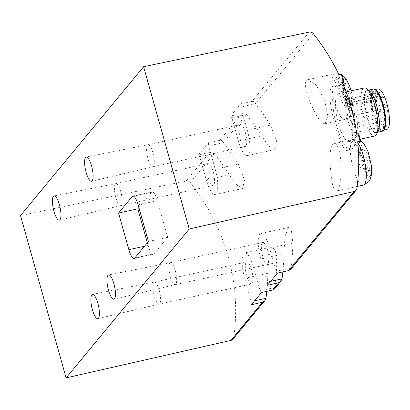 <?xml version="1.0" encoding="UTF-8"?>
<svg xmlns="http://www.w3.org/2000/svg" width="410" height="410" viewBox="0 0 410 410"><rect width="100%" height="100%" fill="white"/><g stroke="black" fill="none" stroke-linecap="round" stroke-linejoin="round"><path stroke-width="0.31" stroke-dasharray="2.05 1.54" d="M330.947 173.312C329.379 159.546 329.712 144.11 333.545 143.808C342.78 140.635 343.575 190.701 336.036 191.065C333.75 190.696 332.054 184.777 330.947 173.312M357.73 141.66L353.261 147.062A204.954 192.592 39.6 0 0 352.323 139.369L354.465 138.903L358.709 133.773M282.864 271.891A204.954 192.592 39.6 0 0 283.869 253.872L285.011 236.186L288.445 227.463L291.531 231.542L292.807 243.063A204.954 192.592 -140.4 0 1 290.951 268.073L290.516 269.555M266.787 291.336A204.954 192.592 39.6 0 0 267.791 273.316L268.929 255.63L272.368 246.912L275.448 250.992L276.724 262.513A204.954 192.592 -140.4 0 1 274.869 287.523L274.433 288.999M232.952 339.167A4.1 3.854 39.6 0 0 233.756 337.333A204.954 192.592 39.6 0 0 190.255 182.573A4.1 3.854 39.6 0 0 186.109 181.015L20.5 215.583M309.217 32.129L251.883 101.465L240.69 103.781L230.594 115.994L241.833 113.621L219.724 140.363C221.344 140.123 222.548 140.855 223.332 142.567L223.383 142.685A204.954 192.592 -140.4 0 1 238.271 164.046L244.534 180.118L242.648 188.498L236.77 185.028L229.339 174.85A204.954 192.592 39.6 0 0 214.45 153.489L209.674 152.52L186.109 181.015M251.883 101.465C253.508 101.224 254.707 101.962 255.497 103.668L255.543 103.786A204.954 192.592 -140.4 0 1 270.431 125.147L276.694 141.219L274.808 149.604L268.929 146.134L261.498 135.951A204.954 192.592 39.6 0 0 246.61 114.595L241.833 113.621M338.911 74.712L334.442 80.114L337.737 79.396L341.981 74.266M342.155 81.903L337.691 87.304A204.954 192.592 39.6 0 0 334.442 80.114M356.792 133.967L352.323 139.369M312.487 107.625C306.342 94.869 302.601 80.401 307.623 79.724L316.038 84.875L324.515 99.748L327.815 116.02L325.022 123.733C321.63 123.63 317.453 118.259 312.487 107.625M349.889 109.173C355.419 128.028 352.082 150.009 347.357 150.373C340.602 153.909 322.301 86.664 333.391 86.295C339.178 86.146 344.677 93.772 349.889 109.173M345.512 102.756L349.361 101.916A8.61 2.368 -102.3 0 0 348.438 92.88A8.61 2.368 -102.3 0 0 345.102 86.756L341.248 87.596A8.61 2.368 -102.3 0 1 344.584 93.716A8.61 2.368 -102.3 0 1 345.512 102.756L346.368 105.8L345.025 107.425L344.169 104.376A8.61 2.368 -102.3 0 1 340.833 98.256A8.61 2.368 -102.3 0 1 339.91 89.216L339.055 86.172L340.392 84.552L341.248 87.596M343.759 88.381L344.83 86.428A10.229 2.819 -102.3 0 0 345.856 97.513A10.229 2.819 -102.3 0 0 349.387 104.565A10.229 2.819 -102.3 0 0 350.002 104.827L348.023 103.535A8.61 2.368 -102.3 0 1 347.654 103.351A8.61 2.368 -102.3 0 1 344.533 96.852A8.61 2.368 -102.3 0 1 343.759 88.381L339.91 89.216M348.023 103.535L344.169 104.376M349.361 101.916L351.339 103.202A10.229 2.819 -102.3 0 0 350.314 92.117A10.229 2.819 -102.3 0 0 346.168 84.808L345.102 86.756M344.83 86.428A122.933 115.523 39.6 0 0 344.308 85.029A122.457 24.851 164.3 0 0 345.645 83.404A122.933 115.523 -140.4 0 1 346.168 84.808M351.339 103.202A122.933 115.523 -140.4 0 1 351.621 104.658A122.457 24.851 -15.7 0 1 350.278 106.277A122.933 115.523 39.6 0 0 350.002 104.827M363.972 168.443L367.826 167.603A8.61 2.368 -102.3 0 0 366.899 158.567A8.61 2.368 -102.3 0 0 363.562 152.448L359.713 153.284A8.61 2.368 -102.3 0 1 363.05 159.408A8.61 2.368 -102.3 0 1 363.972 168.443L364.833 171.493L363.491 173.112L362.635 170.063A8.61 2.368 -102.3 0 1 359.298 163.944A8.61 2.368 -102.3 0 1 358.376 154.908L357.52 151.859L358.858 150.239L359.713 153.284M362.225 154.068L363.296 152.115A10.229 2.819 -102.3 0 0 364.321 163.2A10.229 2.819 -102.3 0 0 367.847 170.252A10.229 2.819 -102.3 0 0 368.467 170.514L366.484 169.227A8.61 2.368 -102.3 0 1 366.12 169.038A8.61 2.368 -102.3 0 1 362.993 162.539A8.61 2.368 -102.3 0 1 362.225 154.068L358.376 154.908M366.484 169.227L362.635 170.063M367.826 167.603L369.805 168.894A10.229 2.819 -102.3 0 0 368.78 157.809A10.229 2.819 -102.3 0 0 364.633 150.496L363.562 152.448M363.296 152.115A122.933 115.523 39.6 0 0 362.768 150.716A122.457 24.851 164.3 0 0 364.111 149.096A122.933 115.523 -140.4 0 1 364.633 150.496M369.805 168.894A122.933 115.523 -140.4 0 1 370.086 170.345A122.457 24.851 -15.7 0 1 368.744 171.969A122.933 115.523 39.6 0 0 368.467 170.514M219.724 140.363L208.526 142.68L198.43 154.888L209.674 152.52M267.694 250.53A11.275 3.106 77.7 0 1 267.638 264.517A11.275 3.106 77.7 0 1 262.205 254.164A11.275 3.106 77.7 0 1 262.836 242.489A11.275 3.106 77.7 0 1 267.694 250.53M267.412 285.309L267.284 282.09L260.77 258.905A20.495 5.643 77.7 0 1 260.873 233.48A20.495 5.643 77.7 0 1 269.703 248.101L276.217 271.287L277.508 273.096M290.951 268.073L276.217 271.287M270.687 281.347L267.284 282.09M251.612 269.98A11.275 3.106 77.7 0 1 251.555 283.966A11.275 3.106 77.7 0 1 246.123 273.613A11.275 3.106 77.7 0 1 246.753 261.939A11.275 3.106 77.7 0 1 251.612 269.98M251.33 304.758L251.207 301.54L244.688 278.354A20.495 5.643 77.7 0 1 244.79 252.924A20.495 5.643 77.7 0 1 253.621 267.551L260.14 290.731L261.426 292.545M274.869 287.523L260.14 290.731M254.605 300.796L251.207 301.54M214.45 153.489L199.721 156.702L198.43 154.888M223.383 142.685L208.654 145.898L215.168 169.079A20.495 5.643 77.7 0 1 215.065 194.509A20.495 5.643 77.7 0 1 206.235 179.887L199.721 156.702M208.526 142.68L208.654 145.898M213.159 171.513A11.275 3.106 77.7 0 1 213.103 185.494A11.275 3.106 77.7 0 1 207.67 175.142A11.275 3.106 77.7 0 1 208.3 163.467A11.275 3.106 77.7 0 1 213.159 171.513M255.543 103.786L240.813 107L247.332 130.185A20.495 5.643 77.7 0 1 247.23 155.61A20.495 5.643 77.7 0 1 238.4 140.989L231.881 117.803L230.594 115.994M246.61 114.595L231.881 117.803M240.69 103.781L240.813 107M245.323 132.614A11.275 3.106 77.7 0 1 245.267 146.601A11.275 3.106 77.7 0 1 239.835 136.248A11.275 3.106 77.7 0 1 240.465 124.573A11.275 3.106 77.7 0 1 245.323 132.614M337.691 87.304L339.834 86.838L342.755 83.307M339.834 86.838L337.737 79.396M353.261 147.062L356.556 146.344L358.007 144.597M356.556 146.344L354.465 138.903M364.111 149.096L358.858 150.239M362.768 150.716L357.52 151.859M370.086 170.345L364.833 171.493M368.744 171.969L363.491 173.112M345.645 83.404L340.392 84.552M344.308 85.029L339.055 86.172M351.621 104.658L346.368 105.8M350.278 106.277L345.025 107.425M175.285 270.677A11.275 3.106 77.7 0 1 175.244 284.658A11.275 3.106 77.7 0 1 175.229 284.658A11.275 3.106 77.7 0 1 169.796 274.305A11.275 3.106 77.7 0 1 170.427 262.631A11.275 3.106 77.7 0 1 170.442 262.631A11.275 3.106 77.7 0 1 175.285 270.677M159.203 290.121A11.275 3.106 77.7 0 1 159.162 304.107A11.275 3.106 77.7 0 1 159.147 304.107A11.275 3.106 77.7 0 1 153.714 293.755A11.275 3.106 77.7 0 1 154.345 282.08A11.275 3.106 77.7 0 1 154.36 282.08A11.275 3.106 77.7 0 1 159.203 290.121M120.75 191.654A11.275 3.106 77.7 0 1 120.714 205.635A11.275 3.106 77.7 0 1 120.699 205.641A11.275 3.106 77.7 0 1 115.261 195.288A11.275 3.106 77.7 0 1 115.897 183.613A11.275 3.106 77.7 0 1 115.912 183.608A11.275 3.106 77.7 0 1 120.75 191.654M152.915 152.761A11.275 3.106 77.7 0 1 152.874 166.742A11.275 3.106 77.7 0 1 152.858 166.742A11.275 3.106 77.7 0 1 147.426 156.389A11.275 3.106 77.7 0 1 148.056 144.715A11.275 3.106 77.7 0 1 148.071 144.715A11.275 3.106 77.7 0 1 152.915 152.761M138.887 207.522L151.454 192.321A12.295 3.388 77.7 0 1 152.095 191.895A12.295 3.388 77.7 0 1 157.394 200.669L167.69 237.303L154.037 253.81A12.295 3.388 77.7 0 1 153.401 254.236A12.295 3.388 77.7 0 1 148.102 245.462L147.354 242.807M167.69 237.303L148.44 241.5M351.047 108.922A32.795 9.025 77.7 0 1 350.883 149.604A32.795 9.025 77.7 0 1 335.078 119.489A32.795 9.025 77.7 0 1 336.912 85.526A32.795 9.025 77.7 0 1 351.047 108.922M349.258 111.084A24.595 6.77 77.7 0 1 349.135 141.593A24.595 6.77 77.7 0 1 337.281 119.008A24.595 6.77 77.7 0 1 338.66 93.536A24.595 6.77 77.7 0 1 349.258 111.084M374.689 136.023A24.595 6.77 77.7 0 1 362.835 113.437A24.595 6.77 77.7 0 1 364.213 87.965M378.02 131.779A22.078 6.078 77.7 0 1 365.874 112.776A22.078 6.078 77.7 0 1 369.01 90.441M376.503 105.806A21.52 5.925 77.7 0 1 376.395 132.507A21.52 5.925 77.7 0 1 366.022 112.74A21.52 5.925 77.7 0 1 367.232 90.451A21.52 5.925 77.7 0 1 376.503 105.806M382.366 131.205A21.52 5.925 77.7 0 1 371.993 111.443A21.52 5.925 77.7 0 1 373.197 89.154M381.982 105.098A19.265 5.304 77.7 0 1 381.884 129.001A19.265 5.304 77.7 0 1 372.598 111.31A19.265 5.304 77.7 0 1 373.679 91.353A19.265 5.304 77.7 0 1 381.982 105.098M385.154 121.406A19.265 5.304 77.7 0 1 382.653 128.832A19.265 5.304 77.7 0 1 373.372 111.141A19.265 5.304 77.7 0 1 374.448 91.189A19.265 5.304 77.7 0 1 379.814 96.903M383.796 130.026A20.905 5.755 77.7 0 1 383.089 130.416A20.905 5.755 77.7 0 1 372.926 111.238A20.905 5.755 77.7 0 1 374.181 89.57A20.905 5.755 77.7 0 1 374.991 89.631M386.891 129.365A20.69 5.694 77.7 0 1 376.836 110.387A20.69 5.694 77.7 0 1 378.076 88.939M381.034 93.582A17.112 4.71 -102.3 0 0 378.758 92.45A17.112 4.71 -102.3 0 0 377.8 110.177A17.112 4.71 -102.3 0 0 386.046 125.89A17.112 4.71 -102.3 0 0 387.983 114.052A17.112 4.71 -102.3 0 0 382.643 95.848L382.725 97.893A2.357 0.651 77.7 0 1 382.417 99.061A2.357 0.651 77.7 0 1 381.602 97.985A2.357 0.651 77.7 0 1 381.11 95.627L381.034 93.582L350.232 100.296L350.309 102.341L381.11 95.627M350.309 102.341A2.357 0.651 77.7 0 0 350.801 104.699A2.357 0.651 77.7 0 0 351.616 105.775A2.357 0.651 77.7 0 0 351.918 104.606L351.841 102.561L382.643 95.848M351.841 102.561A17.112 4.71 77.7 0 1 357.182 120.765A17.112 4.71 77.7 0 1 355.244 132.609A17.112 4.71 77.7 0 1 346.998 116.891A17.112 4.71 77.7 0 1 347.952 99.164A17.112 4.71 77.7 0 1 350.232 100.296M354.281 112.642A2.05 0.564 77.7 0 1 354.271 115.189A2.05 0.564 77.7 0 1 353.282 113.303A2.05 0.564 77.7 0 1 353.394 111.182A2.05 0.564 77.7 0 1 354.281 112.642M385.082 105.929A2.05 0.564 -102.3 0 0 384.201 104.468A2.05 0.564 -102.3 0 0 384.19 107.01A2.05 0.564 -102.3 0 0 385.072 108.471A2.05 0.564 -102.3 0 0 385.082 105.929M354.763 125.004A2.05 0.564 77.7 0 1 354.752 127.551A2.05 0.564 77.7 0 1 353.763 125.665A2.05 0.564 77.7 0 1 353.876 123.543A2.05 0.564 77.7 0 1 354.763 125.004M385.564 118.29A2.05 0.564 77.7 0 1 385.554 120.832A2.05 0.564 77.7 0 1 384.565 118.951A2.05 0.564 77.7 0 1 384.683 116.829A2.05 0.564 77.7 0 1 385.564 118.29M349.812 118.049A2.05 0.564 77.7 0 1 349.802 120.591A2.05 0.564 77.7 0 1 348.813 118.705A2.05 0.564 77.7 0 1 348.93 116.583A2.05 0.564 77.7 0 1 349.812 118.049M380.613 111.33A2.05 0.564 77.7 0 1 380.603 113.877A2.05 0.564 77.7 0 1 379.619 111.992A2.05 0.564 77.7 0 1 379.732 109.87A2.05 0.564 77.7 0 1 380.613 111.33M356.864 188.446L290.957 268.155M281.978 279.015L274.874 287.605M265.895 298.465L233.756 337.333M214.353 153.427L190.255 182.573M246.518 114.528L223.332 142.567M313.363 33.681L255.497 103.668M343.934 99.23A16.251 4.474 -102.3 0 0 352.974 106.072A16.251 4.474 -102.3 0 0 345.517 79.54A16.251 4.474 -102.3 0 0 343.934 99.23M362.394 164.922A16.251 4.474 -102.3 0 0 371.434 171.759A16.251 4.474 -102.3 0 0 363.977 145.232A16.251 4.474 -102.3 0 0 362.394 164.922M292.807 243.063L269.703 248.101M283.869 253.872L260.77 258.905M276.724 262.513L253.621 267.551M267.791 273.316L244.688 278.354M229.339 174.85L206.235 179.887M238.271 164.046L215.168 169.079M270.431 125.147L247.332 130.185M261.498 135.951L238.4 140.989M334.75 102.772A23.365 6.432 -102.3 0 0 344.815 119.443A23.365 6.432 -102.3 0 0 346.122 95.243A23.365 6.432 -102.3 0 0 334.862 73.785A23.365 6.432 -102.3 0 0 334.75 102.772M358.54 143.946A23.365 6.432 -102.3 0 0 353.328 139.472A23.365 6.432 -102.3 0 0 353.21 168.459A23.365 6.432 -102.3 0 0 363.28 185.13M148.102 245.462L144.515 246.241M151.454 192.321L133.599 196.211M157.394 200.669L138.144 204.867M154.037 253.81L134.787 258.008M351.918 104.606L382.725 97.893M347.654 103.351L349.387 104.565M366.12 169.038L367.847 170.252M288.45 227.468L260.873 233.48M272.368 246.912L244.79 252.924M242.643 188.498L215.065 194.509M274.808 149.599L247.23 155.61M338.424 73.698L334.862 73.785L307.623 79.724M351.155 90.81L352.907 99.763L352.995 109.029L351.852 113.355L350.155 116.158L344.815 119.443L325.027 123.753M342.242 75.194L340.623 74.338M360.708 140.886L359.514 140.215L353.328 139.472L333.54 143.787M357.136 186.468L336.041 191.07M262.836 242.489L170.427 262.631L108.594 274.936M175.244 284.658L113.888 299.208M175.229 284.658L267.638 264.517M154.36 282.08L92.516 294.385M251.555 283.966L159.147 304.107L97.805 318.657M154.345 282.08L246.753 261.939M208.3 163.467L115.897 183.613L54.064 195.918M120.714 205.635L59.353 220.185M120.699 205.641L213.103 185.494M240.465 124.573L148.056 144.715L86.223 157.02M152.874 166.742L91.517 181.292M152.858 166.742L245.267 146.601M152.095 191.895L132.845 196.093M153.401 254.236L134.147 258.428M347.362 150.373L350.883 149.604M333.391 86.295L336.912 85.526M349.135 141.593L360.231 139.174M338.66 93.536L346.148 91.901M376.395 132.507L377.769 132.21M367.232 90.451L368.6 90.154M381.884 129.001L382.653 128.832M373.679 91.353L374.448 91.189M374.745 89.477L374.181 89.57M383.637 130.262L383.089 130.416M355.244 132.609L386.046 125.89M347.952 99.164L378.758 92.45M354.271 115.189L385.072 108.471M353.394 111.182L384.201 104.468M354.752 127.551L385.554 120.832M353.876 123.543L384.683 116.829M349.802 120.591L380.603 113.877M348.93 116.583L379.732 109.87M351.616 105.775L382.417 99.061"/><path stroke-width="0.61" d="M356.864 188.446A204.954 192.592 39.6 0 0 357.73 141.66L360.062 141.153L357.971 133.711L356.792 133.967A204.954 192.592 39.6 0 0 342.155 81.903L343.334 81.646L341.243 74.205L338.911 74.712A204.954 192.592 39.6 0 0 313.363 33.681A4.1 3.854 39.6 0 0 309.217 32.129L143.608 66.697L20.5 215.583L66.118 377.871L189.225 228.985L354.02 191.526A4.1 3.854 39.6 0 0 356.864 188.446M356.059 190.281L290.516 269.555L288.65 270.585L277.508 273.096L267.412 285.309L278.6 282.741L280.814 281.286L282.013 278.877A204.954 192.592 39.6 0 0 282.864 271.891M280.814 281.286L274.433 288.999L272.568 290.034L261.426 292.545L251.33 304.758L262.518 302.19L264.732 300.735L265.936 298.326A204.954 192.592 39.6 0 0 266.787 291.336M262.518 302.19L230.912 340.413A4.1 3.854 39.6 0 0 232.952 339.167L264.732 300.735M230.912 340.413L66.118 377.871M143.608 66.697L189.225 228.985M128.848 249.659L118.551 213.026L132.204 196.518A12.295 3.388 77.7 0 1 132.845 196.093A12.295 3.388 77.7 0 1 138.144 204.867L148.44 241.5L134.787 258.008A12.295 3.388 77.7 0 1 134.147 258.428A12.295 3.388 77.7 0 1 128.848 249.659L144.515 246.241M91.558 165.886A12.418 3.418 77.7 0 1 91.517 181.292A12.418 3.418 77.7 0 1 85.511 169.889A12.418 3.418 77.7 0 1 86.223 157.02A12.418 3.418 77.7 0 1 91.558 165.886M59.399 204.78A12.418 3.418 77.7 0 1 59.353 220.185A12.418 3.418 77.7 0 1 53.351 208.782A12.418 3.418 77.7 0 1 54.064 195.918A12.418 3.418 77.7 0 1 59.399 204.78M97.852 303.251A12.418 3.418 77.7 0 1 97.805 318.657A12.418 3.418 77.7 0 1 91.804 307.254A12.418 3.418 77.7 0 1 92.516 294.385A12.418 3.418 77.7 0 1 97.852 303.251M113.929 283.802A12.418 3.418 77.7 0 1 113.888 299.208A12.418 3.418 77.7 0 1 107.881 287.805A12.418 3.418 77.7 0 1 108.594 274.936A12.418 3.418 77.7 0 1 113.929 283.802M282.013 278.877L270.687 281.347M265.936 298.326L254.605 300.796M342.755 83.307L344.077 81.708L343.334 81.646M344.077 81.708L341.981 74.266L341.243 74.205M358.007 144.597L360.8 141.214L360.062 141.153M360.8 141.214L358.709 133.773L357.971 133.711M147.354 242.807L137.806 208.828L118.551 213.026M137.806 208.828L138.887 207.522M346.148 91.901L364.213 87.965A24.595 6.77 77.7 0 1 366.325 88.56A24.595 6.77 77.7 0 1 374.812 105.513A24.595 6.77 77.7 0 1 376.365 134.608A24.595 6.77 77.7 0 1 374.689 136.023L360.231 139.174M366.325 88.56L369.01 90.441A22.078 6.078 77.7 0 1 376.626 105.662A22.078 6.078 77.7 0 1 378.02 131.779L376.365 134.608M368.6 90.154L373.197 89.154A21.52 5.925 77.7 0 1 382.474 104.509A21.52 5.925 77.7 0 1 382.366 131.205L377.769 132.21M379.814 96.903A19.265 5.304 77.7 0 1 382.75 104.934A19.265 5.304 77.7 0 1 385.154 121.406M374.991 89.631A20.905 5.755 77.7 0 1 383.109 104.499A20.905 5.755 77.7 0 1 383.796 130.026M374.745 89.477L378.076 88.939A20.69 5.694 77.7 0 1 386.912 103.72A20.69 5.694 77.7 0 1 386.891 129.365L383.637 130.262M278.6 282.741L272.568 290.034M354.02 191.526L288.65 270.585M357.136 186.468L363.28 185.13A23.365 6.432 -102.3 0 0 365.915 168.833A23.365 6.432 -102.3 0 0 358.54 143.946M133.599 196.211L132.204 196.518M351.155 90.81L349.699 86.249L346.65 79.868L343.764 76.357L342.242 75.194M340.623 74.338L338.424 73.698M363.28 185.13L368.621 181.845L370.317 179.047L371.46 174.716L371.368 165.455L368.159 151.936L365.115 145.56L362.225 142.05L360.708 140.886"/></g></svg>
